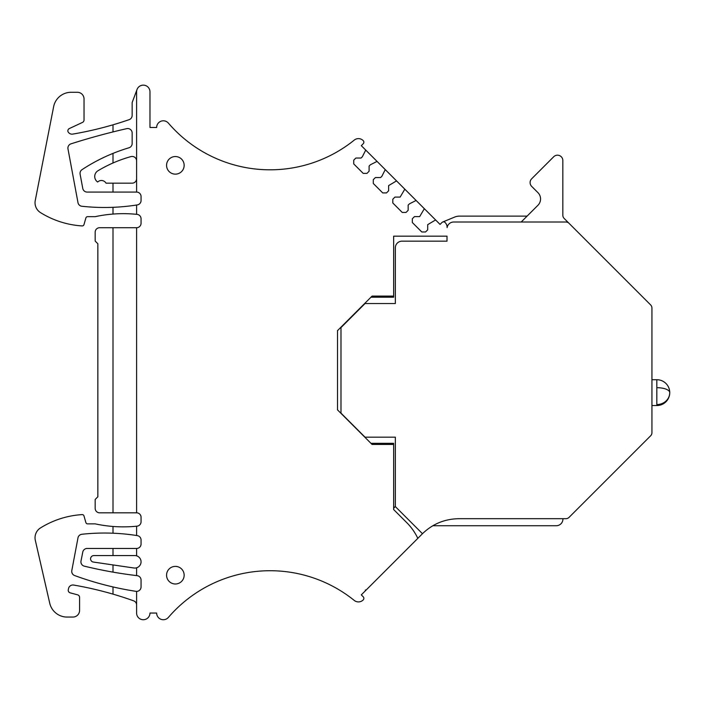 <?xml version="1.0" encoding="UTF-8"?>
<svg xmlns="http://www.w3.org/2000/svg" width="705" height="705" viewBox="0 0 705 705"><rect width="100%" height="100%" fill="white"/><g stroke="black" fill="none" stroke-linecap="round" stroke-linejoin="round"><path stroke-width="1.06" d="M422.471 533.703L395.17 506.401A2.67 2.67 0 0 0 395.338 505.467L395.338 437.179L365.04 437.179L340.991 413.121L340.991 327.587L365.04 303.538L395.338 303.538L395.338 247.852A6.68 6.68 0 0 1 402.017 241.163L447.014 241.163L447.014 236.175L393.646 236.175L393.646 296.091L372.073 296.091L337.51 330.654L337.51 409.878L372.073 444.441L393.646 444.441L393.646 509.539L406.864 522.758A55.237 55.237 0 0 1 417.818 538.364L422.471 533.703C432.623 523.912 444.767 518.906 458.885 518.695L565.895 518.695A4.459 4.459 0 0 0 569.041 517.391L650.627 435.805A4.459 4.459 0 0 0 651.931 432.658L651.931 308.05A4.459 4.459 0 0 0 650.627 304.904L569.041 223.318A4.459 4.459 0 0 0 565.895 222.013L453.694 222.013A6.68 6.68 0 0 0 447.102 227.609L447.102 227.266A6.68 6.68 0 0 0 445.093 222.489A2.23 2.23 0 0 0 441.956 222.507L440.061 224.41L423.864 208.222A0.89 0.89 0 0 1 424.031 209.253L419.66 216.611L414.461 216.611L412.337 218.744L412.337 222.524L421.784 231.971L425.564 231.971L427.697 229.848L427.697 224.648L435.055 220.277A0.89 0.89 0 0 1 436.087 220.445M377.501 161.85L365.278 149.627A0.89 0.89 0 0 1 365.437 150.667L362.335 156.766L361.075 158.026L355.875 158.026L353.743 160.15L353.743 163.93L363.198 173.377L366.979 173.377L369.103 171.253L369.103 166.054L370.363 164.794L376.461 161.692A0.89 0.89 0 0 1 377.501 161.85L384.807 169.156A0.89 0.89 0 0 1 384.965 170.196L381.863 176.294L380.603 177.554L375.404 177.554L373.28 179.678L373.28 183.459L382.727 192.914L386.507 192.914L388.631 190.782L388.631 185.591L395.99 181.22A0.89 0.89 0 0 1 397.03 181.379L404.335 188.693A0.89 0.89 0 0 1 404.503 189.724L400.132 197.083L394.932 197.083L392.808 199.215L392.808 202.987L402.255 212.443L406.036 212.443L408.16 210.319L408.16 205.12L409.42 203.86L415.527 200.749A0.89 0.89 0 0 1 416.558 200.916L423.864 208.222M365.278 149.627L361.304 145.662L363.207 143.758A2.23 2.23 0 0 0 363.225 140.63A6.68 6.68 0 0 0 354.254 140.101A134.091 134.091 0 0 1 168.398 123.128A6.68 6.68 0 0 0 156.651 127.482L149.971 127.482L149.971 91.844A6.68 6.68 0 0 0 137.026 89.509L132.152 102.533L132.152 115.453A4.459 4.459 0 0 1 129.147 119.665A356.377 356.377 0 0 1 112.994 124.811L112.994 131.923A673.663 673.663 0 0 1 126.706 128.654A4.459 4.459 0 0 1 132.152 132.998L132.152 143.52A4.459 4.459 0 0 1 128.971 147.786A178.189 178.189 0 0 0 112.994 153.39L112.994 162.996A133.642 133.642 0 0 1 130.954 156.598A4.459 4.459 0 0 1 136.603 160.89M112.994 153.39A178.189 178.189 0 0 0 82.036 169.641A4.459 4.459 0 0 0 80.106 174.188L82.776 188.438A4.459 4.459 0 0 0 87.156 192.077L136.603 192.077L136.603 91.844A6.68 6.68 0 0 1 137.026 89.509M136.603 192.077A4.459 4.459 0 0 1 141.062 196.528L141.062 200.511A4.459 4.459 0 0 1 137.299 204.917A209.632 209.632 0 0 1 136.603 205.023A209.632 209.632 0 0 1 81.877 206.257A4.459 4.459 0 0 1 77.982 202.643L67.98 148.896A4.459 4.459 0 0 1 71.002 143.838A673.663 673.663 0 0 1 112.994 131.923M136.603 227.715L99.625 227.715A4.459 4.459 0 0 0 95.175 232.165L95.175 241.075L97.845 243.754L97.845 496.778L95.175 499.457L95.175 508.367A4.459 4.459 0 0 0 99.625 512.817L136.603 512.817L136.603 227.715A4.459 4.459 0 0 0 141.062 223.256L141.062 218.806A4.459 4.459 0 0 0 137.061 214.373A133.65 133.65 0 0 0 136.603 214.329L136.603 205.023M136.603 512.817A4.459 4.459 0 0 1 141.062 517.276L141.062 521.726A4.459 4.459 0 0 1 137.061 526.159A133.65 133.65 0 0 1 136.603 526.203A133.642 133.642 0 0 1 95.175 523.868L87.596 523.868A1.78 1.78 0 0 1 85.887 522.572L83.966 515.893A1.78 1.78 0 0 0 82.141 514.606A89.094 89.094 0 0 0 40.485 527.939A11.58 11.58 0 0 0 35.329 540.356L49.738 603.224A17.819 17.819 0 0 0 67.107 617.06L72.897 617.06A6.68 6.68 0 0 0 79.586 610.38L79.586 597.417A2.67 2.67 0 0 0 77.603 594.835L70.2 592.852A2.67 2.67 0 0 1 68.279 589.688L68.552 588.463A4.459 4.459 0 0 1 73.655 585.053A356.377 356.377 0 0 1 133.65 600.836A4.459 4.459 0 0 1 136.603 605.031M417.818 538.364L361.304 594.87L363.207 596.774A2.23 2.23 0 0 1 363.225 599.902A6.68 6.68 0 0 1 354.254 600.431A134.091 134.091 0 0 0 168.398 617.404A6.68 6.68 0 0 1 156.651 613.05L149.971 613.05A6.68 6.68 0 0 1 143.282 619.73A6.68 6.68 0 0 1 136.603 613.042L136.603 591.38A4.459 4.459 0 0 0 141.062 586.921L141.062 580.083A4.459 4.459 0 0 0 137.131 575.659A445.542 445.542 0 0 1 136.603 575.597L136.603 567.798A6.239 6.239 0 0 0 136.603 555.84L136.603 548.455A4.459 4.459 0 0 0 141.062 544.004L141.062 540.021A4.459 4.459 0 0 0 137.299 535.624A209.623 209.623 0 0 0 136.603 535.509L136.603 526.203M175.36 174.144A8.795 8.795 0 0 1 166.565 165.349A8.795 8.795 0 0 1 175.36 156.545A8.795 8.795 0 0 1 184.155 165.349A8.795 8.795 0 0 1 175.36 174.144M175.36 583.987A8.795 8.795 0 0 1 166.565 575.183A8.795 8.795 0 0 1 175.36 566.388A8.795 8.795 0 0 1 184.155 575.183A8.795 8.795 0 0 1 175.36 583.987M397.03 181.379L384.807 169.156M416.558 200.916L404.335 188.693M136.603 214.329A133.642 133.642 0 0 0 95.175 216.664L87.596 216.664A1.78 1.78 0 0 0 85.887 217.96L83.966 224.639A1.78 1.78 0 0 1 82.141 225.926A89.094 89.094 0 0 1 40.485 212.593A11.58 11.58 0 0 1 35.25 200.537L53.633 106.684A17.819 17.819 0 0 1 71.117 92.284L77.356 92.284A6.68 6.68 0 0 1 84.036 98.973L84.036 119.991A2.67 2.67 0 0 1 82.494 122.414L69.381 128.53A2.67 2.67 0 0 0 67.865 131.341A4.459 4.459 0 0 0 72.756 134.1A356.377 356.377 0 0 0 112.994 124.811M136.603 535.509A209.632 209.632 0 0 0 81.877 534.267A4.459 4.459 0 0 0 77.982 537.871L71.804 570.548A4.459 4.459 0 0 0 74.651 575.553A319.312 319.312 0 0 0 112.994 586.939L112.994 594.13M136.603 555.84A6.239 6.239 0 0 0 134.822 555.584L93.827 555.584A3.252 3.252 0 0 0 90.769 559.937A3.252 3.252 0 0 0 93.36 562.052L133.924 567.992A6.239 6.239 0 0 0 136.603 567.798M136.603 591.38A4.459 4.459 0 0 1 135.924 591.328A319.312 319.312 0 0 1 112.994 586.939M393.646 444.441L393.646 443.33L370.971 443.33M370.971 297.202L393.646 297.202L393.646 296.091M393.646 508.261L394.553 507.353A2.67 2.67 0 0 0 395.17 506.401M521.198 222.013L537.95 205.261A8.909 8.909 0 0 0 537.95 192.659L531.658 186.367A5.349 5.349 0 0 1 531.658 178.806L553.707 156.757A5.349 5.349 0 0 1 562.837 160.537L562.837 215.263A4.459 4.459 0 0 0 564.141 218.418L569.041 223.318M527.076 216.127L459.572 216.127A13.369 13.369 0 0 0 454.461 217.149L442.678 222.022M136.603 178.709A4.459 4.459 0 0 1 132.152 183.168L112.994 183.168L112.994 192.077M112.994 207.323L112.994 214.064M112.994 526.468L112.994 533.209M136.603 575.597A445.481 445.481 0 0 1 84.318 566.15A4.459 4.459 0 0 1 81.004 560.951L82.785 552.041A4.459 4.459 0 0 1 87.156 548.455L136.603 548.455M562.925 518.695L562.925 519.056A6.68 6.68 0 0 1 556.245 525.736L432.844 525.736M365.349 589.953A0.89 0.89 0 0 1 365.19 590.993M112.994 183.168L106.041 183.168A5.349 5.349 0 0 0 97.669 182.022A6.68 6.68 0 0 1 97.977 170.751A133.642 133.642 0 0 1 112.994 162.996M113.003 512.817L112.994 227.715M112.994 548.455L112.994 555.584M112.994 564.925L112.994 572.125M656.831 404.564L656.831 405.551A12.919 12.919 0 0 0 669.75 392.632A12.919 11.932 180 0 1 656.831 404.564L656.831 379.713L651.931 379.713M656.831 379.713A12.919 12.919 0 0 1 669.75 392.632A12.919 4.953 180 0 0 656.831 387.68M656.831 405.551L651.931 405.551"/></g></svg>
